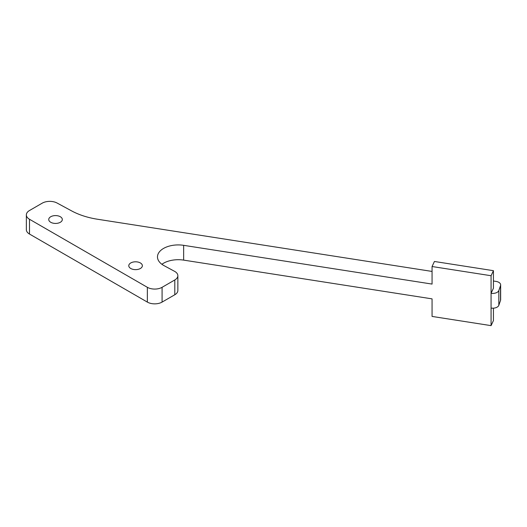 <?xml version="1.0" encoding="UTF-8"?>
<svg xmlns="http://www.w3.org/2000/svg" width="527" height="527" viewBox="0 0 527 527"><rect width="100%" height="100%" fill="white"/><g stroke="black" fill="none" stroke-linecap="round" stroke-linejoin="round"><path stroke-width="0.79" d="M500.531 300.39L500.531 285.601A6.245 3.603 0 0 0 500.65 284.896L500.65 299.679A6.245 3.603 0 0 1 500.531 300.39L498.825 305.298A6.245 3.603 0 0 1 491.072 308.071L491.072 325.633L432.061 316.431L432.061 298.868L183.653 260.121A20.757 11.983 0 0 0 161.901 264.29M432.061 266.524L434.426 261.478L493.43 270.68L493.43 288.243L491.072 293.289L491.072 275.726L432.061 266.524L432.061 284.079L183.653 245.332A20.757 11.983 0 0 0 157.481 256.899A20.757 11.983 0 0 0 164.049 265.648L174.562 271.326A10.408 6.008 0 0 1 177.856 275.713L177.856 290.502A10.408 6.008 0 0 1 174.806 294.751L162.079 302.096L162.079 287.314A10.408 6.008 0 0 1 147.356 287.314L29.486 219.258A10.698 6.179 0 0 1 26.35 214.891L26.35 229.673A10.698 6.179 0 0 0 29.486 234.041L29.486 219.258M491.072 308.071L491.072 293.289A6.245 3.603 0 0 0 498.825 290.515L500.531 285.601M493.43 308.176L493.43 320.587L491.072 325.633M162.079 302.096A10.408 6.008 0 0 1 147.356 302.096L29.486 234.041M500.65 284.896A6.245 3.603 0 0 0 496.032 281.411L493.43 281.003M26.35 214.891A10.698 6.179 0 0 1 29.486 210.523L42.206 203.172A10.698 6.179 0 0 1 57.087 203.033L71.712 210.945A61.092 35.269 0 0 0 97.535 219.245L432.061 271.431M174.806 294.751L174.806 279.962L162.079 287.314M174.806 279.962A10.408 6.008 0 0 0 177.856 275.713M50.73 222.282A6.792 3.92 0 0 0 58.135 223.132A6.792 3.92 0 0 0 62.324 219.509A6.792 3.92 0 0 0 55.533 215.589A6.792 3.92 0 0 0 48.741 219.509A6.792 3.92 0 0 0 50.73 222.282M130.768 268.493A6.792 3.92 0 0 0 138.173 269.343A6.792 3.92 0 0 0 142.362 265.72A6.792 3.92 0 0 0 135.571 261.8A6.792 3.92 0 0 0 128.779 265.72A6.792 3.92 0 0 0 130.768 268.493M491.072 275.726L493.43 270.68M183.653 260.121L183.653 245.332M498.825 305.298L498.825 290.515M147.356 302.096L147.356 287.314"/></g></svg>
